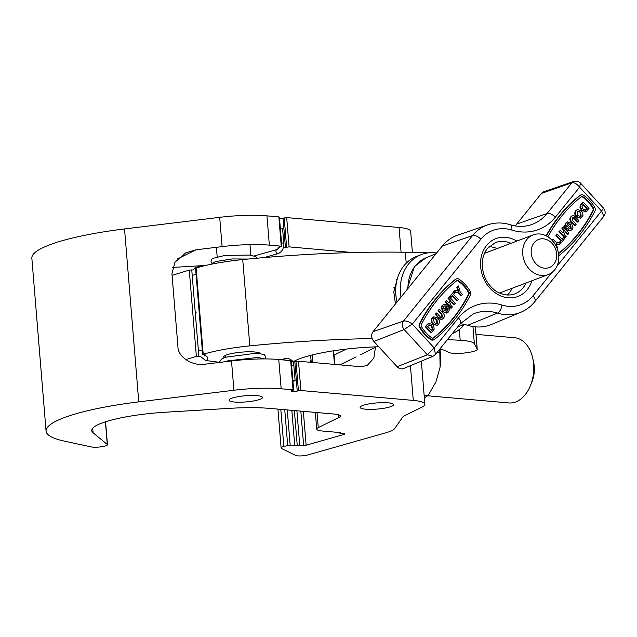 <?xml version="1.0" encoding="UTF-8"?>
<svg xmlns="http://www.w3.org/2000/svg" width="637" height="637" viewBox="0 0 637 637"><rect width="100%" height="100%" fill="white"/><g stroke="black" fill="none" stroke-linecap="round" stroke-linejoin="round"><path stroke-width="0.96" d="M297.71 455.877A7.079 1.298 175.3 0 0 307.671 454.993L385.879 432.778A35.377 6.505 175.3 0 0 394.661 428.59L402.544 417.339A35.377 6.505 -4.7 0 1 405.323 415.332L421.774 407.258A35.377 6.505 175.3 0 0 424.879 404.232A35.377 6.505 175.3 0 0 413.278 400.41L300.903 390.513L297.232 391.07A3.535 0.653 175.3 0 1 293.37 391.548A3.535 0.653 175.3 0 1 291.085 391.126A3.535 0.653 175.3 0 1 292.001 390.608L293.641 390.011L293.06 389.82L281.172 388.777A52.951 9.738 175.3 0 0 233.914 390.25L138.755 401.867A119.939 22.064 175.3 0 0 46.063 431.13A119.939 22.064 175.3 0 0 64.281 441.099L91.179 446.919A8.846 1.624 175.3 0 0 92.739 447.134A8.846 1.624 175.3 0 0 102.286 446.656A8.846 1.624 175.3 0 0 107.462 444.73A8.846 1.624 175.3 0 0 107.287 444.443L93.106 432.802A67.211 12.366 -4.7 0 1 91.744 430.604A67.211 12.366 -4.7 0 1 165.604 412.211L230.252 408.309A70.747 13.011 -4.7 0 1 270.319 408.436L334.576 414.09A17.685 3.257 -4.7 0 1 340.373 416.001A17.685 3.257 -4.7 0 1 338.82 417.514L318.269 427.61A17.685 3.257 175.3 0 0 316.716 429.123A17.685 3.257 175.3 0 0 322.521 431.034L340.277 432.595L340.859 432.786L339.943 433.303L344.45 433.845L345.023 434.036L344.569 434.291L306.134 445.215L290.169 445.128L283.847 446.433A10.614 1.951 175.3 0 0 281.116 447.994A10.614 1.951 175.3 0 0 281.634 448.528L295.735 455.471A7.079 1.298 175.3 0 0 297.71 455.877M234.512 402.027A16.801 3.089 175.3 0 0 252.658 401.111A16.801 3.089 175.3 0 0 262.5 397.456A16.801 3.089 175.3 0 0 256.982 395.641A16.801 3.089 175.3 0 0 238.843 396.556A16.801 3.089 175.3 0 0 229.002 400.211A16.801 3.089 175.3 0 0 234.512 402.027M365.638 409.201A16.801 3.089 175.3 0 0 383.777 408.285A16.801 3.089 175.3 0 0 393.618 404.63A16.801 3.089 175.3 0 0 388.108 402.815A16.801 3.089 175.3 0 0 369.962 403.731A16.801 3.089 175.3 0 0 360.128 407.385A16.801 3.089 175.3 0 0 365.638 409.201M360.184 354.881L375.44 347.364L375.4 346.862M375.44 347.364L373.839 358.161L367.183 365.511L360.653 366.705L298.49 361.227L300.903 390.513M334.807 364.428L334.043 355.135L346.345 349.076M333.151 350.852L333.708 355.311A17.685 3.257 175.3 0 0 334.043 355.135M412.394 252.411L410.658 231.311A35.377 6.505 175.3 0 0 399.057 227.489L286.682 217.591L289.094 246.869L352.683 252.547M269.355 245.134L266.951 215.855L278.839 216.898L281.251 246.185L269.355 245.134A52.951 9.738 -4.7 0 0 222.098 246.615L196.085 249.792L185.757 252.849L174.96 262.237L171.942 273.735L177.922 346.512C177.612 356.935 192.772 366.633 205.48 364.141L231.502 360.972A52.951 9.738 -4.7 0 1 278.759 359.491L291.228 360.733L293.641 390.011M266.951 215.855A52.951 9.738 175.3 0 0 219.693 217.328L124.534 228.946A119.939 22.064 175.3 0 0 31.85 258.208L46.063 431.13M292.932 362.135A3.535 0.653 175.3 0 0 294.82 361.784L298.49 361.227M205.759 265.438L172.595 267.436M278.839 216.898L279.42 217.09L281.825 246.376L280.192 246.965A3.535 0.653 175.3 0 0 279.277 247.49M279.547 218.618A3.535 0.653 175.3 0 0 283.011 218.149L286.682 217.591M281.251 246.185L281.825 246.376M283.29 247.809A3.535 0.653 175.3 0 0 285.416 247.427L289.094 246.869M204.366 355.948A3.535 0.653 175.3 0 0 205.966 355.263A3.535 0.653 175.3 0 0 205.655 355.032A3.535 0.653 175.3 0 0 204.676 354.873L202.662 354.578L203.219 354.283L196.124 267.994L203.06 354.331M260.453 353.503A18.569 3.416 175.3 0 0 259.068 352.763A18.569 3.416 175.3 0 0 238.158 352.492A18.569 3.416 175.3 0 0 223.683 357.038A18.569 3.416 175.3 0 0 224.176 357.739M439.864 348.996A75.5 13.887 -4.7 0 1 448.321 352.221A14.707 2.707 175.3 0 0 449.228 352.643A14.707 2.707 175.3 0 0 465.782 352.858A14.707 2.707 175.3 0 0 477.248 349.259A14.707 2.707 175.3 0 0 477.185 349.044L474.366 343.797A35.377 6.505 175.3 0 0 460.177 340.285A367.883 67.673 175.3 0 0 447.429 339.632M292.845 361.967A70.747 13.011 -4.7 0 1 378.752 346.759M396.572 279.476A327.211 60.189 -4.7 0 1 397.13 279.492M428.335 252.865A367.883 67.673 175.3 0 0 405.323 252.268A282.995 52.059 175.3 0 0 242.721 259.585A70.747 13.011 175.3 0 0 196.124 267.994M397.544 278.027L393.801 291.794L395.442 303.984M372.167 338.573A282.995 52.059 175.3 0 0 249.815 345.875A70.747 13.011 175.3 0 0 203.219 354.283M172.07 275.359L189.269 270.096L196.363 356.378L200.209 356.234M196.363 356.378L185.733 359.634M189.269 270.096L193.115 269.945M202.662 354.578L195.567 268.288L195.965 268.042M292.916 381.292L295.106 380.719L292.853 380.512M196.204 312.767A2.126 0.398 175 0 0 195.479 313.133L196.204 312.767M281.546 242.936L283.791 243.143L282.565 228.245L280.32 228.038M539.006 233.938A21.228 17.581 -110.8 0 1 558.179 251.894A21.228 17.581 -110.8 0 1 548.242 274.579A21.228 17.581 -110.8 0 1 542.429 275.526A21.228 17.581 -110.8 0 1 523.256 257.571A21.228 17.581 -110.8 0 1 533.193 234.886A21.228 17.581 -110.8 0 1 539.006 233.938M545.168 268.233A15.033 12.453 69.2 0 0 556.706 253.948A15.033 12.453 69.2 0 0 542.748 238.779A15.033 12.453 69.2 0 0 531.21 253.056A15.033 12.453 69.2 0 0 545.168 268.233M393.841 287.741A21.228 17.581 -110.8 0 1 394.574 287.438L395.848 286.961M400.992 297.113A42.448 35.162 -110.8 0 1 402.457 275.383A42.448 35.162 -110.8 0 1 421.431 254.561A42.448 35.162 -110.8 0 1 436.632 252.993M397.002 302.049A42.448 35.162 -110.8 0 1 397.83 277.135A42.448 35.162 -110.8 0 1 416.797 256.313L421.431 254.561M464.397 324.488A42.448 35.162 -110.8 0 1 452.262 333.653M558.522 253.677A168.383 139.471 69.2 0 0 593.596 210.067A1.768 1.465 69.2 0 0 593.501 208.227A31.484 26.077 69.2 0 0 582.919 196.729A1.768 1.465 69.2 0 0 581.334 196.729A168.383 139.471 69.2 0 0 561.476 216.413A168.383 139.471 69.2 0 0 547.868 236.805M558.737 255.684A3.535 2.93 69.2 0 0 559.047 255.477A170.151 140.936 69.2 0 0 594.926 211.07A3.535 2.93 69.2 0 0 594.727 207.407A33.251 27.542 69.2 0 0 583.548 195.256A3.535 2.93 69.2 0 0 581.032 194.89A3.535 2.93 69.2 0 0 580.379 195.264A170.151 140.936 69.2 0 0 560.313 215.155A170.151 140.936 69.2 0 0 546.442 235.977M580.761 195.018A3.535 2.93 69.2 0 0 580.474 195.105A3.535 2.93 69.2 0 0 579.829 195.471A170.151 140.936 69.2 0 0 559.756 215.362A170.151 140.936 69.2 0 0 546.1 235.801M456.809 280.678A168.383 139.471 69.2 0 0 436.95 300.361A168.383 139.471 69.2 0 0 421.304 324.623A1.768 1.465 69.2 0 0 421.407 326.462A31.484 26.077 69.2 0 0 431.99 337.96A1.768 1.465 69.2 0 0 433.574 337.96A168.383 139.471 69.2 0 0 469.071 294.015A1.768 1.465 69.2 0 0 468.975 292.176A31.484 26.077 69.2 0 0 458.393 280.678A1.768 1.465 69.2 0 0 456.809 280.678M435.788 299.103A170.151 140.936 69.2 0 0 419.982 323.62A3.535 2.93 69.2 0 0 420.181 327.283A33.251 27.542 69.2 0 0 431.36 339.433A3.535 2.93 69.2 0 0 433.877 339.8A3.535 2.93 69.2 0 0 434.522 339.425A170.151 140.936 69.2 0 0 470.401 295.019A3.535 2.93 69.2 0 0 470.202 291.356A33.251 27.542 69.2 0 0 459.022 279.205A3.535 2.93 69.2 0 0 456.506 278.839A3.535 2.93 69.2 0 0 455.853 279.213A170.151 140.936 69.2 0 0 435.788 299.103M456.235 278.966A3.535 2.93 69.2 0 0 455.949 279.054A3.535 2.93 69.2 0 0 455.304 279.42A170.151 140.936 69.2 0 0 435.238 299.31A170.151 140.936 69.2 0 0 419.425 323.827A3.535 2.93 69.2 0 0 419.624 327.498A33.251 27.542 69.2 0 0 430.803 339.64A3.535 2.93 69.2 0 0 433.319 340.007A3.535 2.93 69.2 0 0 433.59 339.887M507.363 295.035A27.415 22.709 69.2 0 0 509.146 293.092A27.415 22.709 69.2 0 0 512.108 288.274M552 240.229L553.171 239.265L555.607 241.925L560.727 243.406L559.095 244.95L556.26 243.995M559.971 243.183L559.294 242.45L560.711 240.698L555.87 235.435L557.351 234.082L562.192 239.345L563.602 237.593L561.985 239.122M562.694 232.879L564.31 230.881L561.778 228.126L563.259 226.772L569.064 233.086L567.583 234.44L565.481 232.155M568.14 234.225L565.831 231.717L563.864 234.153L566.174 236.661L564.693 238.015L558.888 231.709L560.369 230.355L562.893 233.102L564.31 230.881M567.057 226.613L568.435 225.387L569.398 226.438L566.755 229.24L564.422 226.708L565.576 223.253L567.32 222.042M570.481 230.634L567.854 230.299L568.554 228.914L571.182 228.388L570.625 228.595L570.099 224.734L567.694 223.539M570.203 228.986L570.625 228.595M578.109 221.891L573.945 217.456L572.878 217.257L572.185 217.806L572.918 220.832L576.143 224.328L575.219 225.466L572.177 222.17C570.219 220.45 569.892 218.658 571.19 216.787L572.512 215.672L574.383 215.919L579.033 220.744L577.552 222.098L572.583 217.416M575.219 225.466L574.662 225.681L571.62 222.377C569.669 220.657 569.335 218.865 570.633 216.994L572.241 215.792M580.554 218.141L576.366 216.803C574.558 214.78 574.327 212.766 575.665 210.767L577.313 209.629M558.482 253.47A168.383 139.471 69.2 0 0 593.047 210.274A1.768 1.465 69.2 0 0 592.943 208.442A31.484 26.077 69.2 0 0 582.361 196.937A1.768 1.465 69.2 0 0 581.398 196.69M585.562 211.858L586.223 211.595L582.043 210.146L580.434 206.874L580.649 205.528L583.189 202.096L589.002 208.41L586.223 211.595M585.666 211.803L581.485 210.353L579.877 207.081L580.825 204.549L583.189 202.096M431.591 332.737L425.787 326.431L428.566 323.246L432.746 324.695L433.837 326.216L434.139 329.305L431.042 332.952L425.229 326.638L428.661 323.19M438.28 317.656L435.198 314.304L436.679 312.95L440.836 317.385L442.604 317.035L442.046 317.242L441.306 314.224L438.089 310.721L439.012 309.582L439.57 309.367L442.604 312.671C444.562 314.391 444.897 316.183 443.599 318.054L442.285 319.161L439.849 319.129L435.756 314.089L435.198 314.304M441.648 317.632L442.046 317.242M441.99 319.256L439.849 319.129M443.256 311.517L441.799 307.106L442.651 305.386L444.037 304.287L446.378 304.749L445.677 306.134L444.292 305.919L443.599 306.453L444.124 310.323L446.816 311.437L447.62 310.824L448.281 308.826L447.524 308.005L445.796 309.662L444.833 308.611L447.477 305.808L449.81 308.34L448.655 311.796L447.182 312.918L442.699 311.724L441.242 307.313L442.094 305.593L443.75 304.414M446.911 313.006L442.699 311.724M445.677 306.134L444.021 306.063M446.537 311.509L447.723 309.033L447.174 308.435M454.42 304.486L451.888 301.731L449.921 304.168L452.453 306.923L450.972 308.276L445.167 301.962L446.648 300.608L448.95 303.116L450.924 300.68L450.367 300.895L448.058 298.387L449.539 297.033L455.344 303.339L453.863 304.693L451.537 302.169M448.751 302.893L450.367 300.895M457.438 300.752L452.596 295.496L451.179 297.248L450.216 296.189L453.966 291.547L454.937 292.598L453.52 294.35L458.361 299.613L456.88 300.967L452.246 295.926M451.179 297.248L450.622 297.455L449.658 296.404L453.966 291.547M461.618 295.576L459.173 292.916L454.062 291.435L455.137 290.098L458.664 291.292L457.406 287.287L458.489 285.949L460.105 291.786L462.542 294.429L461.061 295.783L458.616 293.131L454.261 291.865M453.624 291.674L455.137 290.098M457.971 291.053L456.856 287.494L458.489 285.949M432.953 338.215A1.768 1.465 69.2 0 0 433.017 338.167A168.383 139.471 69.2 0 0 468.521 294.222A1.768 1.465 69.2 0 0 468.418 292.391A31.484 26.077 69.2 0 0 457.836 280.885A1.768 1.465 69.2 0 0 456.872 280.638M436.91 325.427L432.786 324.122L431.52 322.25L431.257 319.535L432.045 318.038L433.678 316.908M467.638 325.3A47.759 39.558 69.2 0 0 491.422 324.48L520.763 312.297A46.764 38.738 -110.8 0 1 497.473 313.101L467.638 325.3A47.759 39.558 -110.8 0 0 460.233 323.779M397.114 366.713A7.079 5.86 69.2 0 0 403.595 368.52L432.961 356.33L427.363 354.777L397.114 366.713L373.887 341.464A7.079 5.86 69.2 0 1 373.083 331.662L442.189 246.121A47.759 39.558 69.2 0 1 457.573 235.204L487.616 224.869A46.764 38.738 -110.8 0 0 472.55 235.563L442.189 246.121M541.482 193.393L571.851 182.835C574.343 182.381 576.931 183.822 579.598 187.167L555.345 217.193A55.817 46.238 -110.8 0 1 511.806 230.068A7.079 3.328 -72.7 0 0 510.197 224.718C517.618 226.963 524.673 226.947 531.362 224.67A48.746 40.378 69.2 0 0 547.064 213.522L571.851 182.835L573.826 181.441L543.767 191.777A7.079 5.86 69.2 0 0 541.482 193.393L516.695 224.081A47.759 39.558 -110.8 0 1 515.126 225.896M573.826 181.441L573.833 181.441C576.668 180.884 578.906 181.465 580.546 183.177L579.598 187.167L601.527 211.006L603.581 208.219L580.546 183.177M511.806 230.068A39.693 32.877 69.2 0 0 480.839 239.225L412.266 324.106L404.137 329.536C401.939 326.646 401.708 323.835 403.444 321.104L373.083 331.662M373.887 341.464L404.137 329.536L427.363 354.777L434.195 347.945L412.266 324.106C408.954 321.558 406.008 320.562 403.444 321.104L472.55 235.563A7.079 3.567 -141.1 0 1 480.839 239.225M603.581 208.219C605.604 211.158 605.691 213.825 603.836 216.214L601.527 211.006L556.913 266.226M458.449 317.919A7.079 3.567 38.9 0 1 460.24 323.771L473.203 313.945A48.746 40.378 69.2 0 1 497.473 313.101A7.079 3.328 -72.7 0 0 501.996 305.043A55.817 46.238 -110.8 0 0 458.449 317.919L434.195 347.945L435.461 354.443M497.059 248.589A27.415 22.709 69.2 0 0 489.033 246.67M457.406 287.287L456.856 287.494M454.062 291.435L453.504 291.642M459.173 292.916L458.616 293.131M450.216 296.189L449.658 296.404M450.924 300.68L448.615 298.172L448.058 298.387M448.615 298.172L449.539 297.033M451.529 308.061L445.725 301.755L445.167 301.962M445.725 301.755L446.648 300.608M448.281 308.826L447.723 309.033M447.62 310.824L447.063 311.039M442.651 305.386L442.094 305.593M441.799 307.106L441.242 307.313M446.354 309.447L445.39 308.396L444.833 308.611M445.39 308.396L447.477 305.808M440.398 318.922L438.837 317.441M442.604 317.035L441.863 314.009L438.646 310.514L438.089 310.721M438.646 310.514L439.57 309.367M435.756 314.089L436.679 312.95M438.567 324.281L437.189 325.34L433.343 323.907L432.077 322.043L431.814 319.328L433.956 316.788L437.866 318.245C439.665 320.276 439.904 322.282 438.567 324.281M434.227 322.728L436.847 323.795L437.595 323.23L436.918 319.36L434.338 318.277L433.574 318.866L434.227 322.728M433.343 323.907L432.786 324.122M432.595 317.823L432.045 318.038M431.814 319.328L431.257 319.535M432.077 322.043L431.52 322.25M436.568 323.867L437.038 323.445L436.361 319.567L434.076 318.412M437.595 323.23L437.038 323.445M436.918 319.36L436.361 319.567M427.682 326.335L431.552 330.547L432.865 328.788L431.767 325.778L429.027 324.798L427.682 326.335M425.787 326.431L425.229 326.638M431.345 330.324L432.308 328.995L431.217 325.993L428.47 325.013M432.865 328.788L432.308 328.995M431.767 325.778L431.217 325.993M587.107 208.498L583.237 204.294L581.915 206.054L583.014 209.055L585.761 210.035L587.107 208.498L586.55 208.713L582.887 204.724M585.395 210.25L586.55 208.713M580.649 205.528L580.092 205.743M580.434 206.874L579.877 207.081M580.952 208.618L580.395 208.832M582.043 210.146L581.485 210.353M576.222 210.552L577.576 209.509L581.446 210.927L582.704 212.798L582.974 215.513L580.833 218.053L576.923 216.596C575.115 214.565 574.885 212.551 576.222 210.552L575.665 210.767M580.562 212.113L577.926 211.046L577.194 211.603L577.87 215.481L580.442 216.564L581.207 215.975L580.562 212.113L577.663 211.181M576.923 216.596L576.366 216.803M581.207 215.975L580.657 216.182L580.004 212.32M580.156 216.636L580.657 216.182M571.19 216.787L570.633 216.994M573.945 217.456L573.396 217.663M571.182 228.388L570.656 224.519L567.957 223.412L566.508 226.016L567.264 226.836L568.435 225.387M570.656 224.519L570.099 224.734M567.304 229.033L564.971 226.493L566.134 223.046L567.607 221.923L571.532 223.324L572.989 227.735L572.137 229.455L570.752 230.554L567.854 230.299M568.411 230.084L569.112 228.699M566.134 223.046L565.576 223.253M564.971 226.493L564.422 226.708M564.868 230.666L562.336 227.919L561.778 228.126M562.336 227.919L563.259 226.772M565.25 237.808L559.445 231.494L558.888 231.709M559.445 231.494L560.369 230.355M563.602 237.593L564.573 238.644L560.823 243.294L559.851 242.243L561.269 240.491L556.427 235.228L555.87 235.435M556.427 235.228L557.351 234.082M561.269 240.491L560.711 240.698M559.851 242.243L559.294 242.45M554.962 244.059L552.191 240.428M552.247 240.404L553.171 239.265M559.644 244.743L556.117 243.549L557.375 247.554L556.977 248.048M311.015 359.794A31.834 21.34 95 0 1 310.338 362.27M439.841 349.028A40.083 26.873 95 0 1 440.486 354.084A40.083 26.873 95 0 1 440.103 367.087L435.955 381.889L428.104 395.553L424.131 395.203M439.777 349.108L440.103 367.087M532.707 358.098L533.575 361.983A23.88 16.005 95 0 1 534.244 366.379A23.88 16.005 95 0 1 531.784 382.383L530.247 386.054A32.718 21.937 -85 0 0 533.615 364.117A32.718 21.937 -85 0 0 532.707 358.098A32.718 21.937 -85 0 0 514.608 337.737L476.022 334.345M440.111 352.731L437.07 352.46M428.104 395.553L424.346 397.759M427.777 395.792L508.867 402.934A32.718 21.937 -85 0 0 530.247 386.054M107.287 444.443L105.424 421.813M413.278 400.41L410.419 365.686M338.82 417.514L338.597 414.767M334.457 364.396L333.708 355.311M318.269 427.61L317.027 412.545M312.918 362.501L312.289 354.928M339.895 364.874L356.123 356.879M401.087 252.204L399.057 227.489M93.106 432.802L92.731 428.207M281.172 388.777L278.759 359.491M290.647 360.542L293.06 389.82M233.914 390.25L231.502 360.972M222.098 246.615L219.693 217.328M138.755 401.867L124.534 228.946M296.006 361.45L298.411 390.736M294.82 361.784L297.232 391.07M303.347 411.343L306.134 445.215M344.569 434.291L344.537 433.853M303.642 445.438L300.823 411.12M296.898 410.777L299.724 445.088M294.74 445.534L291.85 410.332M287.271 409.925L290.169 445.128M287.677 445.351L284.747 409.702M283.847 446.433L280.806 409.36M284.198 217.814L286.602 247.092M283.011 218.149L285.416 247.427M297.232 445.311L294.374 410.554M340.397 433.049L340.365 432.603M350.732 252.602L351.25 252.348M196.085 249.792L177.5 258.94M477.185 349.044L475.361 326.853M460.177 340.285L459.293 329.544M474.366 343.797L472.941 326.55M406.223 263.208L405.323 252.268M249.815 345.875L242.721 259.585M191.753 269.849L198.848 356.139M286.268 358.328A2.126 1.521 74.2 0 0 285.862 358.36L287.828 358.177C295.711 361.768 292.232 362.716 293.88 365.821L291.635 365.614M281.124 359.698L285.862 358.36A2.126 1.521 74.2 0 0 284.866 360.032M206.205 356.282A2.126 1.585 97.4 0 1 207.511 358.002A2.126 1.585 97.4 0 1 205.655 360.494L200.169 356.234M202.319 350.446A2.126 0.398 175 0 0 202.303 350.446A2.126 0.398 175 0 0 199.954 350.533A2.126 0.398 175 0 0 198.593 351.027M196.092 274.69L192.366 275.216M199.564 266.999A2.126 1.585 -82.6 0 0 198.832 266.632L195.169 267.564L193.226 269.953M283.791 243.143C283.935 248.47 282.032 251.965 278.074 253.637A2.126 1.521 -105.8 0 1 277.668 253.669A2.126 1.521 -105.8 0 1 275.964 251.726A2.126 1.521 -105.8 0 1 276.92 249.553L254.004 256.018M419.982 323.62L419.425 323.827M531.871 280.79A30.95 25.639 -110.8 0 1 527.221 289.644A30.95 25.639 -110.8 0 1 490.1 288.346A30.95 25.639 -110.8 0 1 486.572 245.468A30.95 25.639 -110.8 0 1 516.822 241.097M510.962 243.318A27.415 22.709 69.2 0 0 495.323 242.625L487.472 248.39C481.763 256.066 480.736 265.334 484.415 276.187C486.549 281.658 489.749 286.132 494.001 289.612C496.645 292.367 506.12 297.184 514.76 293.896A27.415 22.709 69.2 0 0 523.041 287.82A27.415 22.709 69.2 0 0 526.011 283.011M406.939 289.747L414.504 266.473L425.97 257.826A37.798 31.309 69.2 0 0 415.3 265.9A37.798 31.309 69.2 0 0 407.927 288.529M501.996 305.043A39.693 32.877 69.2 0 0 532.954 295.879L551.658 272.74M555.345 217.193A7.079 3.567 38.9 0 0 547.064 213.522L516.695 224.081M603.836 216.214L534.754 301.731A7.079 3.567 -141.1 0 0 532.954 295.879M455.853 279.213L455.304 279.42M420.181 327.283L419.624 327.498M431.36 339.433L430.803 339.64M433.574 337.96L433.017 338.167M469.071 294.015L468.521 294.222M468.975 292.176L468.418 292.391M458.393 280.678L457.836 280.885M580.379 195.264L579.829 195.471M593.596 210.067L593.047 210.274M593.501 208.227L592.943 208.442M582.919 196.729L582.361 196.937M441.863 314.009L441.306 314.224M427.546 324.249L426.989 324.464M432.308 329.608L431.751 329.815M581.382 204.342L580.825 204.549M586.653 209.063L586.096 209.278M572.177 222.17L571.62 222.377M574.956 218.467L574.399 218.674M107.462 444.73L105.575 421.766M424.879 404.232L421.336 361.155M316.716 429.123L315.347 412.402M311.23 362.349L310.649 355.342M281.116 447.994L277.923 409.105M339.943 433.303L339.887 432.563M477.248 349.259L475.409 326.861M225.426 357.261L225.283 355.462M217.169 256.83L216.389 247.307M258.917 353.328L258.861 352.699M250.851 255.246L249.975 244.608M204.31 354.849L205.154 355.757M265.239 358.918L265.908 356.951L264.275 354.57L256.536 353.177L225.586 357.206L221.461 359.125L219.184 362.469M264.817 358.918L257.73 357.453L227.592 360.9L225.06 361.752M293.88 365.821L295.106 380.719M200.233 266.815L198.832 266.632M212.025 263.527L210.943 261.982L211.46 259.554L212.981 258.343L225.076 255.373L249.863 255.079L255.134 256.464L257.348 258.184M211.548 264.18L213.291 262.587L216.039 261.481L232.362 258.933L248.143 259.052M278.074 253.637L264.052 257.595M279.205 246.63L278.433 248.271L276.92 249.553M219.2 362.278L205.655 360.494M499.512 293.052L548.242 274.579M484.462 253.359L533.193 234.886M457.844 326.741L464.469 324.464M510.197 224.718C502.497 222.361 494.965 222.409 487.616 224.869M432.961 356.33L435.477 354.427L460.24 323.771M534.754 301.731C530.916 306.469 526.25 309.988 520.763 312.297M425.97 257.826L436.138 253.606M433.877 339.8L433.319 340.007M456.506 278.839L455.949 279.054M581.032 194.89L580.474 195.105M443.479 304.494L444.037 304.287M446.625 313.125L447.182 312.918M441.736 319.376L442.285 319.161M436.632 325.547L437.189 325.34M433.399 316.995L433.956 316.788M577.018 209.716L577.576 209.509M580.275 218.26L580.833 218.053M571.954 215.879L572.512 215.672M570.195 230.761L570.752 230.554M567.049 222.13L567.607 221.923"/></g></svg>

